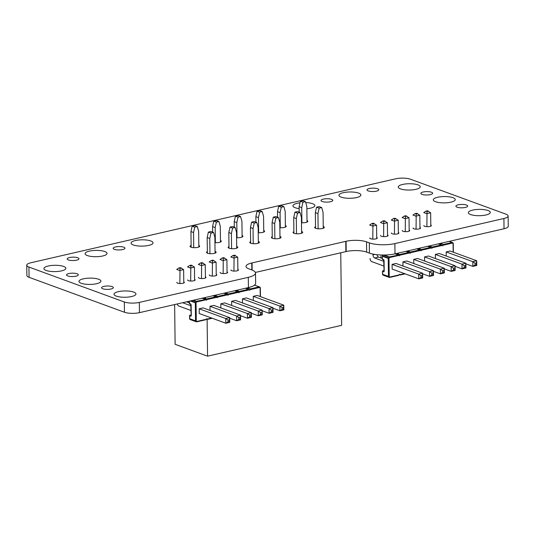 <?xml version="1.0" encoding="UTF-8"?>
<svg xmlns="http://www.w3.org/2000/svg" width="535" height="535" viewBox="0 0 535 535"><rect width="100%" height="100%" fill="white"/><g stroke="black" fill="none" stroke-linecap="round" stroke-linejoin="round"><path stroke-width="0.8" d="M77.756 257.77A5.892 1.692 179.3 0 1 78.959 258.773A5.892 1.692 179.3 0 1 74.96 260.425A5.892 1.692 179.3 0 1 68.386 259.923A5.892 1.692 179.3 0 1 67.183 258.92A5.892 1.692 179.3 0 1 71.175 257.261A5.892 1.692 179.3 0 1 77.756 257.77M104.8 251.544A10.974 3.156 179.3 0 1 107.047 253.416A10.974 3.156 179.3 0 1 99.597 256.499A10.974 3.156 179.3 0 1 87.339 255.563A10.974 3.156 179.3 0 1 85.092 253.684A10.974 3.156 179.3 0 1 92.542 250.607A10.974 3.156 179.3 0 1 104.8 251.544M63.625 266.437A10.974 3.156 179.3 0 1 65.872 268.309A10.974 3.156 179.3 0 1 58.422 271.392A10.974 3.156 179.3 0 1 46.164 270.456A10.974 3.156 179.3 0 1 43.924 268.577A10.974 3.156 179.3 0 1 51.367 265.5A10.974 3.156 179.3 0 1 63.625 266.437M77.1 273.78A5.892 1.692 179.3 0 1 78.311 274.789A5.892 1.692 179.3 0 1 74.311 276.441A5.892 1.692 179.3 0 1 67.731 275.933A5.892 1.692 179.3 0 1 66.527 274.93A5.892 1.692 179.3 0 1 70.526 273.278A5.892 1.692 179.3 0 1 77.1 273.78M98.667 279.263A10.974 3.156 179.3 0 1 100.914 281.136A10.974 3.156 179.3 0 1 93.464 284.219A10.974 3.156 179.3 0 1 81.206 283.282A10.974 3.156 179.3 0 1 78.966 281.403A10.974 3.156 179.3 0 1 86.409 278.327A10.974 3.156 179.3 0 1 98.667 279.263M123.752 247.183A5.892 1.692 179.3 0 1 124.956 248.186A5.892 1.692 179.3 0 1 120.957 249.838A5.892 1.692 179.3 0 1 114.383 249.337A5.892 1.692 179.3 0 1 113.179 248.334A5.892 1.692 179.3 0 1 117.172 246.675A5.892 1.692 179.3 0 1 123.752 247.183M150.796 240.957A10.974 3.156 179.3 0 1 153.043 242.83A10.974 3.156 179.3 0 1 145.594 245.913A10.974 3.156 179.3 0 1 133.335 244.976A10.974 3.156 179.3 0 1 131.088 243.097A10.974 3.156 179.3 0 1 138.538 240.021A10.974 3.156 179.3 0 1 150.796 240.957M198.826 245.465A4.822 1.384 179.3 0 1 199.675 246.234A4.822 1.384 179.3 0 1 196.405 247.585A4.822 1.384 179.3 0 1 191.022 247.177A4.822 1.384 179.3 0 1 190.032 246.347A4.822 1.384 179.3 0 1 191.115 245.458M242.101 235.507A4.822 1.384 179.3 0 1 242.943 236.276A4.822 1.384 179.3 0 1 236.577 237.66M220.46 240.482A4.822 1.384 179.3 0 1 221.309 241.252A4.822 1.384 179.3 0 1 214.943 242.643M112.143 286.606A5.892 1.692 179.3 0 1 113.346 287.616A5.892 1.692 179.3 0 1 109.354 289.268A5.892 1.692 179.3 0 1 102.773 288.766A5.892 1.692 179.3 0 1 101.57 287.756A5.892 1.692 179.3 0 1 105.569 286.105A5.892 1.692 179.3 0 1 112.143 286.606M183.779 281.858A3.745 1.077 179.3 0 1 184.341 282.413A3.745 1.077 179.3 0 1 181.793 283.463A3.745 1.077 179.3 0 1 177.607 283.149A3.745 1.077 179.3 0 1 176.844 282.507A3.745 1.077 179.3 0 1 176.884 282.346M133.71 292.09A10.974 3.156 179.3 0 1 135.957 293.962A10.974 3.156 179.3 0 1 128.507 297.045A10.974 3.156 179.3 0 1 116.249 296.109A10.974 3.156 179.3 0 1 114.002 294.23A10.974 3.156 179.3 0 1 121.452 291.154A10.974 3.156 179.3 0 1 133.71 292.09M205.413 276.876A3.745 1.077 179.3 0 1 205.975 277.438A3.745 1.077 179.3 0 1 203.434 278.488A3.745 1.077 179.3 0 1 199.247 278.167A3.745 1.077 179.3 0 1 198.478 277.525A3.745 1.077 179.3 0 1 198.518 277.364M194.593 279.364A3.745 1.077 179.3 0 1 195.155 279.925A3.745 1.077 179.3 0 1 192.613 280.975A3.745 1.077 179.3 0 1 188.427 280.654A3.745 1.077 179.3 0 1 187.658 280.019A3.745 1.077 179.3 0 1 187.698 279.858M215.05 251.403A4.822 1.384 179.3 0 1 215.17 251.443A4.822 1.384 179.3 0 1 216.153 252.266A4.822 1.384 179.3 0 1 212.883 253.617A4.822 1.384 179.3 0 1 207.506 253.209A4.822 1.384 179.3 0 1 206.517 252.386A4.822 1.384 179.3 0 1 207.346 251.597M258.325 241.439A4.822 1.384 179.3 0 1 258.438 241.486A4.822 1.384 179.3 0 1 259.428 242.308A4.822 1.384 179.3 0 1 256.158 243.659A4.822 1.384 179.3 0 1 250.775 243.251A4.822 1.384 179.3 0 1 249.791 242.422A4.822 1.384 179.3 0 1 250.614 241.633M236.684 246.421A4.822 1.384 179.3 0 1 236.804 246.461A4.822 1.384 179.3 0 1 237.794 247.284A4.822 1.384 179.3 0 1 234.524 248.641A4.822 1.384 179.3 0 1 229.14 248.227A4.822 1.384 179.3 0 1 228.151 247.404A4.822 1.384 179.3 0 1 228.98 246.615M216.227 274.388A3.745 1.077 179.3 0 1 216.795 274.943A3.745 1.077 179.3 0 1 214.247 276A3.745 1.077 179.3 0 1 210.061 275.679A3.745 1.077 179.3 0 1 209.299 275.037A3.745 1.077 179.3 0 1 209.332 274.876M237.868 269.406A3.745 1.077 179.3 0 1 238.429 269.968A3.745 1.077 179.3 0 1 235.881 271.018A3.745 1.077 179.3 0 1 231.702 270.697A3.745 1.077 179.3 0 1 230.933 270.055A3.745 1.077 179.3 0 1 230.973 269.901M227.047 271.9A3.745 1.077 179.3 0 1 227.609 272.455A3.745 1.077 179.3 0 1 225.068 273.505A3.745 1.077 179.3 0 1 220.881 273.184A3.745 1.077 179.3 0 1 220.112 272.549A3.745 1.077 179.3 0 1 220.152 272.389M305.759 202.584A10.974 3.156 179.3 0 1 312.641 203.708A10.974 3.156 179.3 0 1 314.881 205.58A10.974 3.156 179.3 0 1 306.863 208.724M299.152 208.61A10.974 3.156 179.3 0 1 295.173 207.727A10.974 3.156 179.3 0 1 292.933 205.848A10.974 3.156 179.3 0 1 299.995 202.812M331.593 199.348A5.892 1.692 179.3 0 1 332.797 200.351A5.892 1.692 179.3 0 1 328.798 202.003A5.892 1.692 179.3 0 1 322.224 201.501A5.892 1.692 179.3 0 1 321.013 200.498A5.892 1.692 179.3 0 1 325.012 198.839A5.892 1.692 179.3 0 1 331.593 199.348M263.735 230.525A4.822 1.384 179.3 0 1 264.578 231.294A4.822 1.384 179.3 0 1 258.218 232.685M307.003 220.567A4.822 1.384 179.3 0 1 307.852 221.336A4.822 1.384 179.3 0 1 301.486 222.72M285.369 225.543A4.822 1.384 179.3 0 1 286.218 226.312A4.822 1.384 179.3 0 1 279.852 227.703M358.637 193.122A10.974 3.156 179.3 0 1 360.878 194.994A10.974 3.156 179.3 0 1 353.434 198.077A10.974 3.156 179.3 0 1 341.176 197.141A10.974 3.156 179.3 0 1 338.929 195.262A10.974 3.156 179.3 0 1 346.372 192.185A10.974 3.156 179.3 0 1 358.637 193.122M377.59 188.761A5.892 1.692 179.3 0 1 378.793 189.764A5.892 1.692 179.3 0 1 374.794 191.416A5.892 1.692 179.3 0 1 368.22 190.915A5.892 1.692 179.3 0 1 367.01 189.912A5.892 1.692 179.3 0 1 371.009 188.253A5.892 1.692 179.3 0 1 377.59 188.761M417.975 184.876A10.974 3.156 179.3 0 1 420.222 186.755A10.974 3.156 179.3 0 1 412.773 189.838A10.974 3.156 179.3 0 1 400.514 188.895A10.974 3.156 179.3 0 1 398.267 187.023A10.974 3.156 179.3 0 1 405.717 183.94A10.974 3.156 179.3 0 1 417.975 184.876M431.451 192.225A5.892 1.692 179.3 0 1 432.654 193.229A5.892 1.692 179.3 0 1 428.662 194.88A5.892 1.692 179.3 0 1 422.082 194.379A5.892 1.692 179.3 0 1 420.878 193.376A5.892 1.692 179.3 0 1 424.87 191.717A5.892 1.692 179.3 0 1 431.451 192.225M453.018 197.703A10.974 3.156 179.3 0 1 455.265 199.582A10.974 3.156 179.3 0 1 447.815 202.665A10.974 3.156 179.3 0 1 435.557 201.722A10.974 3.156 179.3 0 1 433.31 199.849A10.974 3.156 179.3 0 1 440.76 196.766A10.974 3.156 179.3 0 1 453.018 197.703M279.959 236.463A4.822 1.384 179.3 0 1 280.079 236.503A4.822 1.384 179.3 0 1 281.062 237.326A4.822 1.384 179.3 0 1 277.792 238.677A4.822 1.384 179.3 0 1 272.409 238.269A4.822 1.384 179.3 0 1 271.426 237.446A4.822 1.384 179.3 0 1 272.248 236.657M301.593 231.481A4.822 1.384 179.3 0 1 301.713 231.521A4.822 1.384 179.3 0 1 302.696 232.35A4.822 1.384 179.3 0 1 299.426 233.701A4.822 1.384 179.3 0 1 294.049 233.287A4.822 1.384 179.3 0 1 293.06 232.464A4.822 1.384 179.3 0 1 293.889 231.675M323.227 226.506A4.822 1.384 179.3 0 1 323.347 226.546A4.822 1.384 179.3 0 1 324.33 227.368A4.822 1.384 179.3 0 1 321.067 228.719A4.822 1.384 179.3 0 1 315.683 228.311A4.822 1.384 179.3 0 1 314.694 227.489A4.822 1.384 179.3 0 1 315.523 226.693M387.527 234.959A3.745 1.077 179.3 0 1 388.089 235.52A3.745 1.077 179.3 0 1 385.548 236.57A3.745 1.077 179.3 0 1 381.361 236.249A3.745 1.077 179.3 0 1 380.592 235.614A3.745 1.077 179.3 0 1 380.632 235.453M376.707 237.453A3.745 1.077 179.3 0 1 377.269 238.008A3.745 1.077 179.3 0 1 374.727 239.058A3.745 1.077 179.3 0 1 370.541 238.744A3.745 1.077 179.3 0 1 369.772 238.102A3.745 1.077 179.3 0 1 369.812 237.941M398.348 232.471A3.745 1.077 179.3 0 1 398.909 233.033A3.745 1.077 179.3 0 1 396.361 234.083A3.745 1.077 179.3 0 1 392.175 233.762A3.745 1.077 179.3 0 1 391.413 233.12A3.745 1.077 179.3 0 1 391.453 232.966M466.493 205.052A5.892 1.692 179.3 0 1 467.697 206.055A5.892 1.692 179.3 0 1 463.698 207.707A5.892 1.692 179.3 0 1 457.124 207.205A5.892 1.692 179.3 0 1 455.92 206.202A5.892 1.692 179.3 0 1 459.913 204.544A5.892 1.692 179.3 0 1 466.493 205.052M409.161 229.983A3.745 1.077 179.3 0 1 409.723 230.538A3.745 1.077 179.3 0 1 407.182 231.595A3.745 1.077 179.3 0 1 402.995 231.274A3.745 1.077 179.3 0 1 402.226 230.632A3.745 1.077 179.3 0 1 402.266 230.471M419.982 227.495A3.745 1.077 179.3 0 1 420.543 228.05A3.745 1.077 179.3 0 1 418.002 229.1A3.745 1.077 179.3 0 1 413.816 228.779A3.745 1.077 179.3 0 1 413.047 228.144A3.745 1.077 179.3 0 1 413.087 227.984M488.06 210.536A10.974 3.156 179.3 0 1 490.307 212.408A10.974 3.156 179.3 0 1 482.858 215.491A10.974 3.156 179.3 0 1 470.599 214.548A10.974 3.156 179.3 0 1 468.352 212.676A10.974 3.156 179.3 0 1 475.802 209.593A10.974 3.156 179.3 0 1 488.06 210.536M430.795 225.001A3.745 1.077 179.3 0 1 431.357 225.563A3.745 1.077 179.3 0 1 428.816 226.613A3.745 1.077 179.3 0 1 424.63 226.292A3.745 1.077 179.3 0 1 423.867 225.65A3.745 1.077 179.3 0 1 423.901 225.496M255.382 272.435L346.205 251.537A14.585 4.193 179.3 0 1 366.656 252.105L369.431 253.122A18.297 5.256 -0.7 0 0 395.004 253.844L504.03 228.746A10.713 3.076 -0.7 0 0 508.25 226.245L508.123 215.986A10.713 3.076 -0.7 0 0 505.936 214.154L410.546 179.238A10.713 3.076 -0.7 0 0 395.539 178.824L30.97 262.732A10.713 3.076 -0.7 0 0 26.75 265.24A10.713 3.076 -0.7 0 0 28.937 267.065L124.327 301.987A10.713 3.076 -0.7 0 0 139.341 302.402L248.307 277.317A18.297 5.256 -0.7 0 0 255.509 273.037A18.297 5.256 -0.7 0 0 251.771 269.914L248.996 268.898A14.585 4.193 179.3 0 1 246.006 266.403A14.585 4.193 179.3 0 1 251.751 262.993L346.078 241.278A14.585 4.193 179.3 0 1 366.529 241.847L369.304 242.863A18.297 5.256 -0.7 0 0 394.877 243.585L503.91 218.494A10.713 3.076 -0.7 0 0 508.123 215.986M26.75 265.24L26.877 275.498A10.713 3.076 -0.7 0 0 29.064 277.324L124.454 312.239A10.713 3.076 -0.7 0 0 139.461 312.654L248.434 287.576A18.297 5.256 -0.7 0 0 255.636 283.296L255.509 273.037M346.078 241.278L346.205 251.537M345.757 241.352L345.884 251.604M252.059 262.912L252.145 270.055M251.751 262.993L251.838 269.941M190.206 319.535L196.505 321.836L189.591 318.947L190.206 319.535M205.34 319.816L196.505 321.836M212.188 318.245L207.393 319.348L206.677 318.673L205.868 319.683M247.478 287.797L250.413 288.873L259.174 286.86L260.318 287.609M254.506 285.148L259.709 287.021M250.413 288.873L246.923 287.924M248.889 289.509L249.725 290.258L250.347 289.174M236.657 290.284L239.526 291.669L236.102 290.411M238.075 292.003L238.904 292.745L239.526 291.669M225.837 292.779L228.712 294.156L225.288 292.906M227.255 294.491L228.091 295.233L228.712 294.156M193.389 300.249L196.325 301.325L205.621 299.473L206.022 299.801L196.057 302.094L196.258 301.626L192.834 300.376M202.15 298.229L205.621 299.473M215.023 295.266L217.892 296.644L214.468 295.394M216.441 296.978L217.27 297.721L217.892 296.644M204.203 297.754L207.072 299.139L203.654 297.881M206.022 299.801L206.457 300.215L207.072 299.139M191.155 314.975L190.079 315.222A0.535 0.408 110.1 0 0 189.657 315.831L189.691 318.7L195.536 320.833L195.315 302.797L196.057 302.094L196.291 321.582L206.263 319.288M195.536 320.833L195.89 321.254M177.286 303.954A2.675 1.545 -103 0 0 178.784 306.02L191.102 310.527M188.099 301.459A2.675 1.545 -103 0 0 188.567 302.563M237.881 270.536L237.714 257.168L234.41 255.182L233.046 255.496L234.083 255.877L233.955 271.078M234.083 255.877L235.447 255.563L234.41 255.182L233.006 255.503L230.812 256.974L233.795 258.064L237.714 257.168M223.269 258.365L224.7 258.071L223.597 257.669L222.226 257.99L223.269 258.365L223.142 273.566M223.617 257.683L226.9 259.656L227.061 273.024M226.9 259.656L222.981 260.558L219.992 259.462L222.185 257.99L223.597 257.669M212.448 260.859L213.88 260.565L212.783 260.157L211.412 260.478L212.448 260.859L212.321 276.053M212.769 260.164L216.08 262.143L216.247 275.518M216.08 262.143L212.161 263.046L209.178 261.956L211.372 260.485L212.776 260.157M201.628 263.347L203.066 263.053L201.962 262.652L200.592 262.966L201.628 263.347L201.501 278.548M201.983 262.665L205.259 264.631L205.427 278.006M205.259 264.631L201.347 265.534L198.358 264.444L200.551 262.973L201.962 262.652M190.814 265.835L192.246 265.541L191.149 265.139L189.771 265.454L190.814 265.835L190.687 281.036M191.135 265.146L194.446 267.125L194.606 280.494M194.446 267.125L190.527 268.028L187.544 266.932L189.738 265.46L191.142 265.139M179.994 268.329L181.432 268.028L180.328 267.627L178.958 267.948L179.994 268.329L179.867 283.523M183.625 269.613L179.707 270.516L176.724 269.426L178.917 267.955L180.322 267.627L183.625 269.613L183.793 282.982M282.132 307.672L282.152 309.31L283.517 309.003L283.851 309.892L283.784 305.171L283.496 307.358L282.132 307.672L279.865 306.073L253.256 296.33L257.174 295.434L283.784 305.171L279.865 306.073L279.919 310.788L273.004 308.254M282.152 309.31L279.919 310.788L283.851 309.892L279.919 310.788M271.319 310.16L271.339 311.805L272.696 311.49L273.031 312.38L272.964 307.658L272.676 309.845L271.319 310.16L269.045 308.561L242.442 298.824L246.361 297.921L272.964 307.658L269.045 308.561L269.105 313.276L262.183 310.748M271.339 311.805L269.105 313.276L273.031 312.38L269.105 313.276M261.882 313.978L262.15 310.146L235.54 300.409L231.622 301.312L258.231 311.049L260.498 312.654L260.518 314.292L261.882 313.978L262.203 314.868L258.285 315.77L262.217 314.868L262.15 310.146L258.231 311.049L258.285 315.77L260.518 314.292M249.678 315.142L249.698 316.78L251.062 316.466L251.397 317.355L251.33 312.641L251.042 314.827L249.678 315.142L247.411 313.543L220.808 303.8L224.72 302.897L251.33 312.641L247.411 313.543L247.471 318.258L240.549 315.724M249.698 316.78L247.471 318.258L251.397 317.355L247.471 318.258M238.864 317.629L238.884 319.275L240.248 318.96L240.583 319.85L240.509 315.128L240.228 317.315L238.864 317.629L236.59 316.031L209.987 306.294L213.906 305.391L240.509 315.128L236.59 316.031L236.651 320.746L229.729 318.218M238.884 319.275L236.651 320.746L240.583 319.85L236.651 320.746M228.044 320.124L228.064 321.762L229.428 321.448L229.762 322.337L229.696 317.616L229.408 319.81L228.044 320.124L225.777 318.519L199.167 308.782L203.086 307.879L229.696 317.616L225.777 318.519L225.83 323.24L199.227 313.497L199.167 308.782M228.064 321.762L225.83 323.24L229.762 322.337L225.83 323.24M189.39 302.863L186.541 301.82M191.042 305.806L182.622 302.723M210.034 310.427L209.987 306.294M220.855 307.933L220.808 303.8M258.285 315.77L251.363 313.236M231.675 305.445L231.622 301.312M242.489 302.957L242.442 298.824M253.309 300.463L253.256 296.33M383.14 275.13L389.433 277.431L382.525 274.542L383.14 275.13M398.274 275.411L389.433 277.431M405.115 273.84L400.327 274.943L399.612 274.268L398.802 275.278M440.405 243.392L443.348 244.468L452.108 242.455L453.252 243.204M449.166 241.379L452.643 242.616M443.348 244.468L439.857 243.519M441.823 245.104L442.659 245.853L443.281 244.769M429.592 245.879L432.461 247.264L429.037 246.006M431.009 247.598L431.839 248.34L432.461 247.264M418.771 248.374L421.64 249.751L418.223 248.501M420.189 250.086L421.018 250.828L421.64 249.751M384.09 255.028L389.259 256.92L398.555 255.068L398.956 255.396L388.985 257.689L389.192 257.221L383.207 255.028M395.077 253.824L398.555 255.068M382.893 254.914L382.298 255.777L388.597 258.084L388.985 257.689L389.226 277.177L399.19 274.883M407.951 250.861L410.827 252.239L407.402 250.989M409.369 252.573L410.205 253.316L410.827 252.239M397.137 253.349L400.006 254.734L396.582 253.476M398.956 255.396L399.384 255.81L400.006 254.734M384.09 270.57L383.013 270.817A0.535 0.408 110.1 0 0 382.592 271.426L382.625 274.294L388.463 276.428L388.243 258.392L382.405 256.252L382.298 255.777L382.438 258.933M388.243 258.392L388.597 258.084M388.463 276.428L388.825 276.849M376.988 254.707A2.675 1.545 -103 0 0 378.566 257.088L374.647 257.984A2.675 1.545 77 0 1 372.989 254.827L374.781 254.419M370.066 258.452A2.675 1.545 -103 0 0 371.718 261.615L384.03 266.122M380.88 255.964A2.675 1.545 -103 0 0 381.495 258.158M430.809 226.131L430.648 212.763L427.345 210.777L425.98 211.091L427.017 211.472L426.89 226.673M427.017 211.472L428.381 211.158L427.338 210.777L425.94 211.098L423.747 212.569L426.729 213.659L430.648 212.763M416.197 213.96L417.634 213.666L416.531 213.264L415.16 213.585L416.197 213.96L416.069 229.161M416.551 213.278L419.828 215.251L419.995 228.619M419.828 215.251L415.916 216.153L412.926 215.057L415.12 213.585L416.531 213.264M405.383 216.454L406.814 216.16L405.717 215.752L404.34 216.073L405.383 216.454L405.256 231.648M405.704 215.759L409.014 217.738L409.175 231.113M409.014 217.738L405.095 218.641L402.113 217.551L404.306 216.08L405.711 215.752M394.562 218.942L396 218.648L394.897 218.247L393.526 218.561L394.562 218.942L394.435 234.143M398.194 220.226L394.275 221.129L391.292 220.039L393.486 218.568L394.89 218.247L398.194 220.226L398.361 233.601M383.742 221.43L385.18 221.136L384.077 220.734L382.706 221.055L383.742 221.43L383.615 236.63M384.07 220.741L387.38 222.72L387.541 236.089M384.097 220.748L382.665 221.055L380.472 222.527L383.461 223.623L387.38 222.72M372.928 223.924L374.36 223.623L373.263 223.222L371.885 223.543L372.928 223.924L372.801 239.118M376.56 225.208L372.641 226.111L369.658 225.021L371.852 223.55L373.256 223.222L376.56 225.208L376.72 238.577M475.067 263.267L475.087 264.905L476.451 264.598L476.785 265.487L476.712 260.766L476.431 262.952L475.067 263.267L472.8 261.668L446.19 251.925L450.109 251.029L476.712 260.766L472.8 261.668L472.853 266.383L465.931 263.849M475.087 264.905L472.853 266.383L476.785 265.487L472.853 266.383M464.246 265.755L464.266 267.4L465.631 267.085L465.965 267.975L465.898 263.253L465.611 265.44L464.246 265.755L461.979 264.156L435.37 254.419L439.288 253.516L465.898 263.253L461.979 264.156L462.039 268.871L455.118 266.343M464.266 267.4L462.039 268.871L465.965 267.975L462.039 268.871M454.817 269.573L455.078 265.741L428.475 256.004L424.556 256.907L451.159 266.644L453.433 268.249L453.453 269.887L454.817 269.573L455.138 270.463L451.219 271.365L455.145 270.463L455.078 265.741L451.159 266.644L451.219 271.365L453.453 269.887M442.612 270.737L442.632 272.375L443.996 272.061L444.331 272.95L444.264 268.236L443.976 270.422L442.612 270.737L440.345 269.138L413.736 259.395L417.654 258.492L444.264 268.236L440.345 269.138L440.399 273.853L433.477 271.319M442.632 272.375L440.399 273.853L444.331 272.95L440.399 273.853M431.798 273.224L431.819 274.87L433.176 274.555L433.51 275.445L433.444 270.723L433.156 272.91L431.798 273.224L429.525 271.626L402.922 261.889L406.841 260.986L433.444 270.723L429.525 271.626L429.585 276.341L422.663 273.813M431.819 274.87L429.585 276.341L433.51 275.445L429.585 276.341M420.978 275.719L420.998 277.357L422.362 277.043L422.697 277.933L422.623 273.211L422.342 275.405L420.978 275.719L418.704 274.114L392.101 264.377L396.02 263.474L422.623 273.211L418.704 274.114L418.765 278.835L392.162 269.092L392.101 264.377M420.998 277.357L418.765 278.835L422.683 277.933L418.785 278.835M372.982 254.092L372.989 254.827M382.324 258.459L378.566 257.088M383.976 261.401L374.647 257.984M402.969 266.022L402.922 261.889M413.789 263.528L413.736 259.395M451.219 271.365L444.297 268.831M424.603 261.04L424.556 256.907M435.423 258.552L435.37 254.419M446.243 256.058L446.19 251.925M207.119 319.301L207.567 356.176L175.119 344.299L174.637 304.562M340.755 252.787L341.638 325.32L207.567 356.176M191.142 247.217L190.948 231.581L192.165 226.158L194.72 225.569L197.315 226.519L198.652 231.354L198.846 247.023M192.165 226.158L194.76 227.107L193.543 232.531L193.73 247.651M193.543 232.531L190.948 231.581M207.366 253.155L207.172 237.52L208.389 232.096L210.944 231.508L213.539 232.458L214.876 237.293L215.07 253.155M213.539 232.458L210.984 233.046L209.767 238.47L209.954 253.67M209.767 238.47L207.172 237.52M194.76 227.107L197.315 226.519M210.984 233.046L208.389 232.096M212.649 232.136L212.582 226.599L213.799 221.176L216.354 220.587L218.949 221.537L220.293 226.372L220.48 242.041M213.799 221.176L216.394 222.125L215.177 227.549L215.364 242.669M215.177 227.549L212.582 226.599M229 248.173L228.806 232.538L230.023 227.114L232.578 226.526L235.173 227.475L236.517 232.31L236.711 248.18M235.173 227.475L232.618 228.064L231.401 233.487L231.588 248.688M231.401 233.487L228.806 232.538M216.394 222.125L218.949 221.537M232.618 228.064L230.023 227.114M234.29 227.154L234.223 221.624L235.433 216.2L237.988 215.612L240.589 216.561L241.927 221.396L242.121 237.065M235.433 216.2L238.028 217.15L236.818 222.573L236.998 237.694M236.818 222.573L234.223 221.624M250.634 243.191L250.44 227.562L251.657 222.139L254.212 221.55L256.807 222.5L258.151 227.335L258.345 243.198M256.807 222.5L254.252 223.088L253.042 228.512L253.222 243.706M253.042 228.512L250.44 227.562M238.028 217.15L240.589 216.561M254.252 223.088L251.657 222.139M255.924 222.172L255.857 216.642L257.067 211.218L259.629 210.629L262.224 211.579L263.561 216.414L263.755 232.083M257.067 211.218L259.669 212.168L258.452 217.591L258.639 232.712M258.452 217.591L255.857 216.642M272.268 238.215L272.081 222.58L273.291 217.156L275.846 216.568L278.447 217.518L279.785 222.353L279.979 238.222M278.447 217.518L275.893 218.106L274.676 223.53L274.863 238.73M274.676 223.53L272.081 222.58M259.669 212.168L262.224 211.579M275.893 218.106L273.291 217.156M277.558 217.197L277.491 211.659L278.708 206.242L281.263 205.654L283.858 206.604L285.195 211.439L285.389 227.101M278.708 206.242L281.303 207.192L280.086 212.609L280.273 227.729M280.086 212.609L277.491 211.659M293.902 233.233L293.715 217.598L294.932 212.174L297.487 211.592L300.082 212.542L301.419 217.37L301.613 233.24M300.082 212.542L297.527 213.131L296.31 218.547L296.497 233.748M296.31 218.547L293.715 217.598M281.303 207.192L283.858 206.604M297.527 213.131L294.932 212.174M299.192 212.214L299.125 206.684L300.342 201.26L302.897 200.672L305.492 201.621L306.836 206.457L307.023 222.125M300.342 201.26L302.937 202.21L301.72 207.633L301.907 222.754M301.72 207.633L299.125 206.684M315.543 228.258L315.349 212.622L316.566 207.199L319.121 206.61L321.716 207.56L323.06 212.395L323.254 228.258M321.716 207.56L319.161 208.148L317.944 213.572L318.131 228.766M317.944 213.572L315.349 212.622M302.937 202.21L305.492 201.621M319.161 208.148L316.566 207.199M503.91 218.494L504.03 228.746M394.877 243.585L395.004 253.844M369.304 242.863L369.431 253.122M366.529 241.847L366.656 252.105M248.307 277.317L248.434 287.576M139.341 302.402L139.461 312.654M124.327 301.987L124.454 312.239M28.937 267.065L29.064 277.324M206.436 319.027L207.319 319.348M207.112 319.087L211.646 318.044M260.224 296.544L260.11 287.349L250.146 289.642M239.6 291.361L248.36 289.348L245.418 288.271M249.29 289.843L239.326 292.137M228.779 293.855L237.54 291.836L234.604 290.759M238.476 292.331L228.512 294.624M217.966 296.343L226.726 294.324L223.784 293.247M227.656 294.818L217.691 297.112M207.145 298.831L215.906 296.818L212.963 295.741M216.842 297.306L206.871 299.6M189.938 303.94A0.535 0.408 -69.9 0 1 189.51 303.526L189.504 303.338M189.37 301.172L189.397 303.432A0.535 0.535 0 0 0 189.751 303.927L190.721 304.288A0.535 0.408 -69.9 0 1 190.48 303.88L189.51 303.526L189.477 301.145M191.129 304.963L191.142 305.144A1.07 0.622 -103 0 0 190.48 303.88M191.022 300.79L195.663 302.489M195.315 302.797L190.293 300.958M191.269 315.215L191.142 305.144M191.115 315.59L191.048 315.576A0.535 0.408 110.1 0 0 190.634 316.185A1.07 0.622 -103 0 0 191.269 315.403M189.778 315.443L191.129 315.563M190.634 316.185L189.684 315.637M283.517 309.003L283.496 307.358M272.696 311.49L272.676 309.845M261.862 312.34L260.498 312.654M251.062 316.466L251.042 314.827M240.248 318.96L240.228 317.315M229.428 321.448L229.408 319.81M399.371 274.622L400.254 274.943M400.046 274.682L404.58 273.639M453.158 252.139L453.045 242.943L443.074 245.237M432.527 246.956L441.295 244.943L438.352 243.866M442.224 245.438L432.26 247.732M421.714 249.45L430.474 247.431L427.532 246.354M431.404 247.926L421.44 250.22M410.893 251.938L419.654 249.919L416.718 248.842M420.59 250.413L410.626 252.707M400.08 254.426L408.84 252.413L405.898 251.336M409.77 252.901L399.805 255.195M382.873 259.535A0.535 0.408 -69.9 0 1 382.438 259.121L383.414 259.475A0.535 0.408 -69.9 0 0 383.655 259.883L382.685 259.522A0.535 0.535 0 0 1 382.331 259.027L382.291 255.857M384.063 260.558L384.077 260.739A1.07 0.622 -103 0 0 383.414 259.475M384.197 270.81L384.077 260.739M384.043 271.185L383.983 271.171A0.535 0.408 110.1 0 0 383.562 271.78A1.07 0.622 -103 0 0 384.204 270.998M382.712 271.038L384.056 271.158M383.562 271.78L382.619 271.232M476.451 264.598L476.431 262.952M465.631 267.085L465.611 265.44M454.797 267.935L453.433 268.249M443.996 272.061L443.976 270.422M433.176 274.555L433.156 272.91M422.362 277.043L422.342 275.405M205.6 319.796L196.539 321.876L190.4 319.636M212.248 318.265L207.359 319.388L206.423 319.047M259.515 286.921L254.553 285.108M248.695 289.408L245.518 288.245M237.874 291.903L234.698 290.739M205.42 299.366L202.25 298.209M227.061 294.39L223.884 293.227M216.24 296.878L213.064 295.715M191.169 315.583L190.721 304.288M260.324 287.643L260.438 296.624M191.155 314.941L189.965 315.215A0.535 0.535 0 0 0 189.55 315.744L189.591 318.913M398.535 275.391L389.473 277.471L383.334 275.231M405.176 273.86L400.294 274.983L399.357 274.642M452.443 242.515L449.266 241.352M441.629 245.003L438.453 243.84M430.809 247.498L427.632 246.334M398.354 254.961L395.178 253.804M419.988 249.985L416.818 248.822M409.175 252.473L405.998 251.31M384.097 271.178L383.655 259.883M453.259 243.238L453.366 252.219M384.09 270.536L382.899 270.81A0.535 0.535 0 0 0 382.478 271.339L382.518 274.508"/></g></svg>

